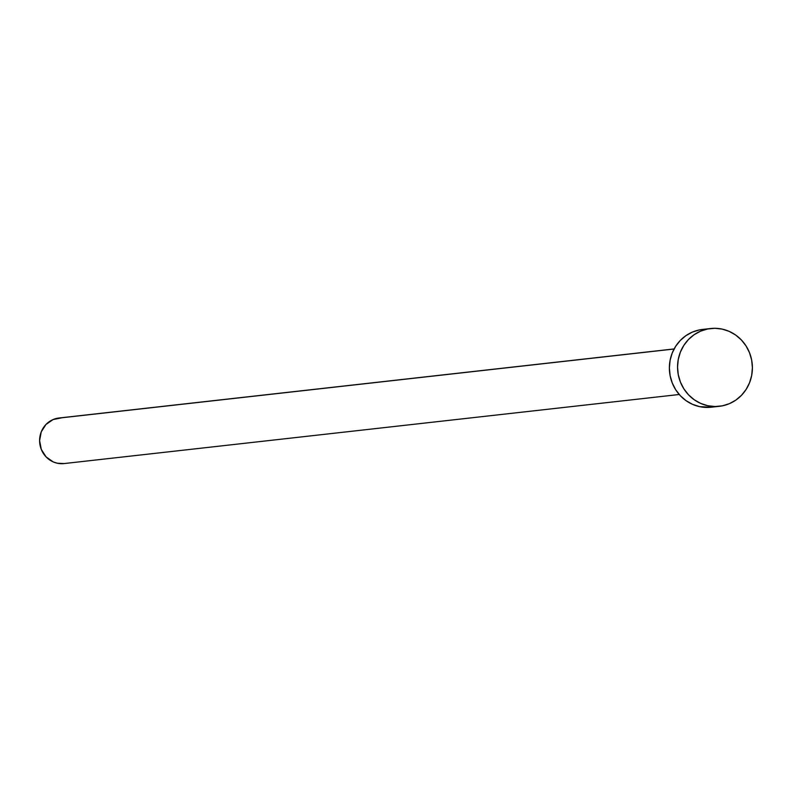 <?xml version="1.0" encoding="UTF-8"?>
<svg xmlns="http://www.w3.org/2000/svg" width="792" height="792" viewBox="0 0 792 792"><rect width="100%" height="100%" fill="white"/><g stroke="black" fill="none" stroke-linecap="round" stroke-linejoin="round"><path stroke-width="1.19" d="M674.121 348.935L58.964 418.008A22.918 21.909 83.6 0 0 57.192 418.285L674.071 349.015L57.192 418.285A22.918 21.909 83.6 0 0 39.877 444.163A22.918 21.909 83.6 0 0 64.083 463.567L679.239 394.495M710.602 328.522L702.435 329.442A39.135 37.402 83.6 0 0 699.405 329.918L707.573 328.997L699.405 329.918A39.135 37.402 83.6 0 0 669.844 374.091A39.135 37.402 83.6 0 0 711.176 407.227L719.344 406.306A39.135 37.402 -96.4 0 1 678.011 373.18A39.135 37.402 -96.4 0 1 707.573 328.997A39.135 37.402 -96.4 0 1 710.602 328.522A39.135 37.402 -96.4 0 1 751.935 361.647A39.135 37.402 -96.4 0 1 722.373 405.831A39.135 37.402 -96.4 0 1 719.344 406.306M711.345 407.207L699.603 406.633L692.574 404.356L686.09 400.693L680.407 395.782L675.744 389.822L672.269 383.031L670.121 375.675L669.379 368.042L670.082 360.419L672.19 353.093L675.635 346.361L680.269 340.471L685.931 335.65L692.396 332.086L699.405 329.918L705.504 329.225M722.373 405.831L715.067 406.524L707.771 405.722L700.742 403.435L694.257 399.772L688.575 394.862L683.912 388.902L680.437 382.11L678.289 374.764L677.546 367.122L678.249 359.499L680.358 352.183L683.803 345.441L688.436 339.55L694.099 334.729L700.564 331.165L707.573 328.997L714.879 328.304L722.175 329.106L729.204 331.393L735.689 335.056L741.371 339.966L746.034 345.926L749.509 352.717L751.658 360.063L752.4 367.706L751.697 375.329L749.588 382.645L746.143 389.387L741.51 395.277L735.847 400.099L729.383 403.663L722.373 405.831M64.182 463.558L57.301 463.221L53.183 461.894L46.065 456.865L41.293 449.401L39.6 440.619L41.243 431.868L45.976 424.472L53.084 419.562L61.459 417.879"/></g></svg>
